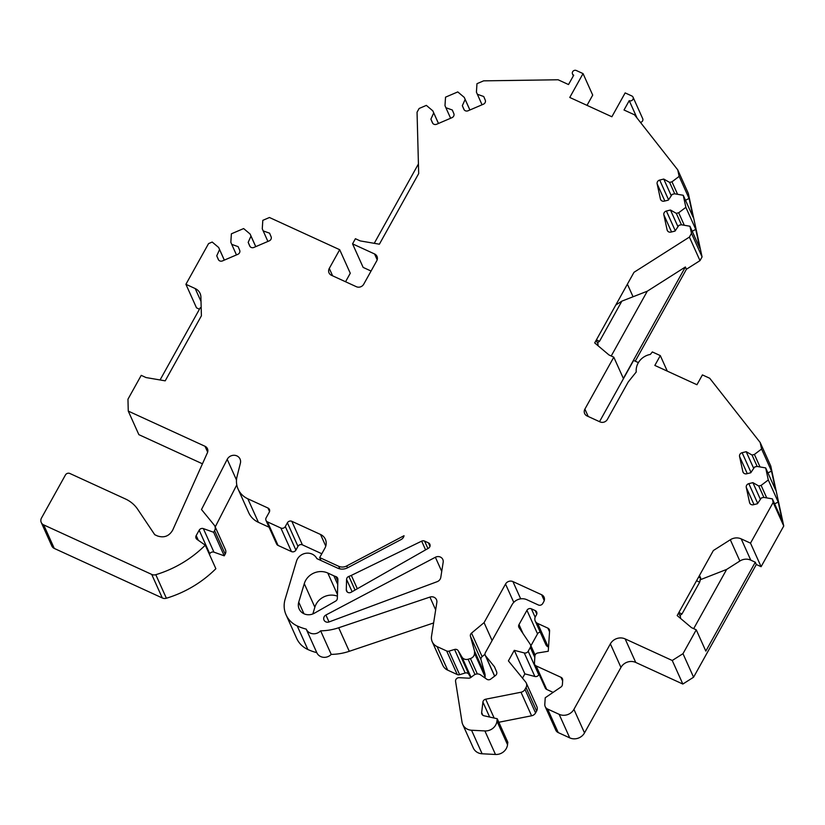<?xml version="1.0" encoding="UTF-8"?>
<svg xmlns="http://www.w3.org/2000/svg" width="825" height="825" viewBox="0 0 825 825"><rect width="100%" height="100%" fill="white"/><g stroke="black" fill="none" stroke-linecap="round" stroke-linejoin="round"><path stroke-width="1.24" d="M482.048 104.785L476.417 92.153L476.974 83.686L483.594 80.85L558.082 79.767L568.518 84.552L573.726 75.199A2.753 2.547 155.8 0 1 573.21 71.043A2.753 2.547 155.8 0 1 576.335 70.527L583.048 73.6L592.711 95.102L587.008 105.363M583.048 73.6L569.766 97.453L611.872 116.758L625.154 92.905L631.837 95.968A2.753 2.547 155.8 0 1 632.352 100.124A2.753 2.547 155.8 0 1 629.227 100.65L624.02 110.003L634.497 114.799L677.738 169.857L688.328 193.401L702.075 256.895L699.992 260.628L686.421 269.259L635.26 361.185M611.222 355.998L647.285 291.204L685.389 266.98L623.36 378.438L613.79 357.173L584.894 409.097A5.517 5.094 -24.2 0 0 587.07 415.965L599.992 421.884A5.517 5.094 155.8 0 0 607.386 419.399L628.207 381.985L636.23 372.003A16.552 15.273 -24.2 0 1 650.358 354.42L652.338 351.945L660.309 355.606L654.844 365.423L696.95 384.728L702.415 374.911L709.727 378.262L760.176 442.489L770.767 466.032L783.75 525.999L761.104 566.692L756.319 564.496L693.577 677.222L682.842 684.049L635.735 662.444A11.034 10.189 -24.2 0 0 620.957 667.415L584.512 732.899A11.034 10.189 155.8 0 1 569.735 737.87L558.226 732.59A5.517 5.094 155.8 0 1 555.803 730.177L545.212 706.623A5.517 5.094 -24.2 0 0 547.635 709.046L558.226 732.59M660.309 355.606L667.291 371.137M352.12 591.721L346.582 579.408L346.294 589.762A3.31 3.052 155.8 0 0 351.11 592.288L428.402 548.274A3.31 3.052 155.8 0 0 428.402 542.829L424.566 541.076L427.927 548.542M215.212 526.958L236.785 484.873M224.297 260.133L218.666 247.5L212.2 242.045L208.56 243.602L185.914 284.295L195.216 288.564A11.034 10.189 155.8 0 1 200.073 293.391A11.034 10.189 155.8 0 1 200.898 297.041L201.403 315.8L165.206 380.841L146.015 377.551L141.23 375.354L127.957 399.218L128.267 411.097L205.023 446.284A5.517 5.094 -24.2 0 1 207.415 452.739L172.672 530.166C169.125 536.178 164.062 538.106 157.482 535.961L154.739 534.703L137.703 509.303A33.093 30.556 -24.2 0 0 125.441 498.96L69.878 473.488A3.31 3.052 -24.2 0 0 65.443 474.973L41.498 518.007A5.517 5.094 -24.2 0 0 43.684 524.886L151.707 574.406A5.517 5.094 -24.2 0 0 155.791 574.695A110.323 101.846 -24.2 0 0 205.27 545.17L197.031 539.416A3.31 3.052 -24.2 0 1 196.195 535.569L199.176 530.207A3.31 3.052 -24.2 0 1 203.352 528.608L213.644 532.269L224.235 555.823L225.184 554.122A5.517 5.094 -24.2 0 0 225.431 549.667L214.84 526.113A5.517 5.094 -24.2 0 0 214.191 525.071L201.496 509.52L227.205 459.35A7.157 6.61 155.8 0 1 233.774 455.276A7.157 6.61 155.8 0 1 240.054 459.04A7.157 6.61 155.8 0 1 240.395 463.165L237.064 476.448A22.069 20.367 -24.2 0 0 238.116 489.132A22.069 20.367 -24.2 0 0 247.83 498.795L258.421 522.338L269.063 527.216M224.235 555.823L213.943 552.162A3.31 3.052 -24.2 0 0 209.767 553.75L209.416 554.39M41.25 522.462L51.841 546.016A5.517 5.094 -24.2 0 0 54.275 548.429L162.298 597.96A5.517 5.094 -24.2 0 0 166.382 598.238A110.323 101.846 -24.2 0 0 215.861 568.714L205.27 545.17M128.267 411.097L138.858 434.651L202.455 463.805M185.914 284.295L196.505 307.838L199.454 309.2M267.898 241.447L262.267 228.814L262.814 220.347L269.445 217.501L339.694 249.707L350.274 273.25L345.551 281.748M438.446 123.472L432.816 110.839L426.35 105.383L419.131 108.477L417.048 112.221L418.688 173.58L379.387 244.2L360.195 240.91L355.41 238.714L352.553 243.86L363.144 267.413L371.054 271.033M549.543 631.795L547.893 628.145A3.31 3.052 155.8 0 1 549.594 630.96L548.264 651.255L537.807 652.967A3.31 3.052 -24.2 0 0 534.909 656.019L534.445 663.104A3.31 3.052 -24.2 0 0 536.147 665.919L546.738 689.463L553.101 692.381M546.738 689.463A3.31 3.052 155.8 0 1 545.284 688.019L534.693 664.476M548.542 647.13L548.243 646.996A5.517 5.094 155.8 0 1 545.82 644.583L535.229 621.029A5.517 5.094 -24.2 0 0 537.653 623.442L548.243 646.996M540.21 632.105A3.31 3.052 -24.2 0 0 537.539 633.868L530.918 645.748M539.086 674.242L538.777 674.809A3.31 3.052 -24.2 0 1 534.858 676.479L524.875 673.87L522.493 678.15M544.242 600.569L541.623 594.732A5.517 5.094 155.8 0 1 543.799 601.611L542.757 603.477A3.31 3.052 155.8 0 1 538.333 604.972L526.845 599.703A11.034 10.189 -24.2 0 0 512.067 604.673L485.378 652.616A3.31 3.052 -24.2 0 0 485.626 655.927L494.443 666.724L496.609 671.818A3.31 3.052 -24.2 0 1 495.505 675.5L490.772 679.068A3.31 3.052 -24.2 0 1 486.791 679.222L480.562 674.881A5.517 5.094 -24.2 0 0 473.932 675.139L470.858 677.459A3.31 3.052 -24.2 0 1 468.548 678.171L459.185 677.686A3.31 3.052 -24.2 0 0 455.575 681.419L462.01 722.04A11.034 10.189 -24.2 0 0 462.722 724.443A11.034 10.189 -24.2 0 0 471.539 730.238L484.883 730.929A11.034 10.189 -24.2 0 0 496.949 721.174L497.248 718.75L483.966 715.76A3.31 3.052 -24.2 0 1 481.656 712.573L482.914 702.075A3.31 3.052 -24.2 0 1 485.677 699.208L520.998 692.237L531.589 715.791A5.517 5.094 -24.2 0 0 535.569 712.924L536.621 711.037A5.517 5.094 -24.2 0 0 536.869 706.582L526.278 683.038A5.517 5.094 -24.2 0 0 525.628 681.986L508.406 660.887L514.284 650.327L524.875 673.87M531.589 715.791L498.816 722.257M497.248 718.75L507.839 742.294L507.54 744.727A11.034 10.189 -24.2 0 1 495.474 754.473L482.13 753.782A11.034 10.189 -24.2 0 1 473.313 747.997L462.722 724.443M247.83 498.795L267.981 508.025A3.31 3.052 -24.2 0 1 269.29 512.15L266.166 517.76A3.31 3.052 -24.2 0 0 267.475 521.885L280.871 528.031A3.31 3.052 -24.2 0 0 285.306 526.536L287.389 522.792A3.31 3.052 -24.2 0 1 291.813 521.307L320.523 534.466A11.034 10.189 -24.2 0 1 325.38 539.303A11.034 10.189 -24.2 0 1 324.885 548.212L319.677 557.566L338.662 566.27A8.828 8.147 -24.2 0 0 346.706 565.95L404.033 535.703A5.517 5.094 -24.2 0 1 401.105 539.55L347.676 567.744A11.034 10.189 -24.2 0 1 337.621 568.136L316.862 558.618A11.034 10.189 -24.2 0 0 306.147 553.235A11.034 10.189 -24.2 0 0 296.484 561.217L285.13 599.239A25.379 23.43 -24.2 0 0 286.069 614.842A25.379 23.43 -24.2 0 0 297.237 625.948A55.162 50.923 -24.2 0 0 306.209 629.114A8.828 8.147 -24.2 0 0 306.23 629.155A8.828 8.147 -24.2 0 0 320.626 630.826A55.162 50.923 -24.2 0 0 338.693 627.753L429.928 597.083A5.517 5.094 -24.2 0 1 436.848 602.405L431.516 636.312A11.034 10.189 -24.2 0 0 432.228 641.757A11.034 10.189 -24.2 0 0 437.085 646.583L446.665 650.977A3.31 3.052 -24.2 0 0 449.037 651.121L454.565 649.461A3.31 3.052 -24.2 0 1 458.246 650.781L461.959 657.051A5.517 5.094 -24.2 0 0 468.105 659.237L470.415 658.546A5.517 5.094 -24.2 0 0 474.499 653.276L474.478 650.915L470.446 636.322A3.31 3.052 -24.2 0 1 471.539 633.095L482.13 656.648L484.987 654.256M482.13 656.648A3.31 3.052 -24.2 0 0 481.037 659.866L485.069 674.458L485.09 676.82A5.517 5.094 -24.2 0 1 484.976 677.954M470.745 677.542L468.837 674.324A3.31 3.052 -24.2 0 0 465.156 673.014L459.628 674.675A3.31 3.052 -24.2 0 1 457.246 674.53L447.676 670.137A11.034 10.189 -24.2 0 1 442.819 665.311L432.228 641.757M433.62 622.958L349.284 651.307A55.162 50.923 -24.2 0 1 331.217 654.38A8.828 8.147 -24.2 0 1 316.821 652.709A8.828 8.147 -24.2 0 1 316.8 652.658A55.162 50.923 -24.2 0 1 307.828 649.492A25.379 23.43 -24.2 0 1 296.66 638.385L286.069 614.842M321.802 553.75L302.404 544.851A3.31 3.052 -24.2 0 0 297.969 546.346L295.897 550.089A3.31 3.052 -24.2 0 1 291.462 551.574L278.066 545.438A3.31 3.052 -24.2 0 1 276.602 543.984L266.011 520.441M238.116 489.132L248.707 512.676A22.069 20.367 -24.2 0 0 258.421 522.338M337.404 596.166A16.552 15.273 -24.2 0 0 314.861 607.21L312.85 613.944M599.528 421.668L633.61 360.432L638.395 362.618M685.389 266.98L686.421 269.259M352.553 243.86L374.56 253.956A5.517 5.094 155.8 0 1 376.747 260.824L363.722 284.213A5.517 5.094 155.8 0 1 356.338 286.698L331.454 275.292A5.517 5.094 155.8 0 1 329.278 268.414L332.599 275.808M339.694 249.707L329.278 268.414M263.154 230.897L269.579 233.176L271.095 236.744A3.31 3.052 -24.2 0 1 269.249 240.859L253.935 247.428A3.31 3.052 -24.2 0 1 249.697 245.922L248.181 242.354L250.986 236.105L250.099 234.022L243.633 228.566L231.382 233.815L230.835 242.282L231.722 244.365L238.147 246.654L239.662 250.222A3.31 3.052 -24.2 0 1 237.817 254.337L222.502 260.896A3.31 3.052 -24.2 0 1 218.264 259.39L216.748 255.822L219.553 249.583M213.644 532.269L214.593 530.578A5.517 5.094 -24.2 0 0 214.84 526.113M471.539 633.095L484.058 622.638L492.102 640.54M513.769 602.374L505.529 584.059L484.058 622.638M505.529 584.059A5.517 5.094 155.8 0 1 512.913 581.573L520.678 598.837M541.623 594.732L512.913 581.573M520.998 692.237A5.517 5.094 -24.2 0 0 524.978 689.38L526.03 687.493A5.517 5.094 -24.2 0 0 526.278 683.038M537.539 633.868L526.948 610.314L518.997 624.597A3.31 3.052 -24.2 0 0 519.08 627.691L530.238 644.325A3.31 3.052 -24.2 0 1 530.32 647.419L528.186 651.255A3.31 3.052 -24.2 0 1 524.267 652.936L514.284 650.327M526.948 610.314A3.31 3.052 155.8 0 1 531.382 608.829L535.157 617.234M536.776 614.078L535.208 610.583L531.382 608.829M535.208 610.583A3.31 3.052 155.8 0 1 536.518 614.708L535.477 616.574A5.517 5.094 -24.2 0 0 535.229 621.029M547.893 628.145L537.653 623.442M536.147 665.919L561 677.315A3.31 3.052 155.8 0 1 562.691 680.13L562.403 684.564A3.31 3.052 155.8 0 1 560.948 687.029L545.232 697.754L544.799 704.354A5.517 5.094 -24.2 0 0 545.212 706.623M569.735 737.87L559.144 714.316L547.635 709.046M559.144 714.316A11.034 10.189 -24.2 0 0 573.922 709.356L610.366 643.871L620.957 667.415M756.319 564.496L755.288 562.217L705.829 651.09L696.259 629.826L682.987 653.678L672.251 660.495L625.144 638.901A11.034 10.189 -24.2 0 0 610.366 643.871M696.259 629.826L691.474 627.629L677.17 615.563L713.367 550.523L730.311 539.756L739.87 561.021A11.034 10.189 155.8 0 1 750.771 560.144L755.288 562.217M757.701 503.363L748.832 483.656A3.31 3.052 -24.2 0 0 746.285 487.451L749.543 502.528A3.31 3.052 -24.2 0 0 753.4 504.735L757.463 503.724L761.331 497.97L763.702 497.382L772.386 498.867L773.159 502.456L750.513 543.149L741.201 538.88A11.034 10.189 -24.2 0 0 730.311 539.756M748.832 483.656L752.895 482.646L758.742 485.987L761.114 485.399L768.292 479.975L765.683 467.909L756.999 466.424L754.627 467.012L750.76 472.766L746.697 473.777A3.31 3.052 -24.2 0 1 742.84 471.57L739.571 456.493A3.31 3.052 -24.2 0 1 742.129 452.698L746.192 451.698L752.039 455.029L754.411 454.441L761.588 449.017L760.176 442.489M613.79 357.173L609.005 354.977L594.701 342.911L634.002 272.302L689.401 237.084L691.484 233.341L689.947 226.236L681.275 224.751L678.903 225.338L675.025 231.093L670.962 232.093A3.31 3.052 -24.2 0 1 667.105 229.897L663.847 214.82A3.31 3.052 -24.2 0 1 666.394 211.025L670.457 210.014L676.304 213.355L678.676 212.767L685.853 207.343L683.244 195.278L674.572 193.792L672.189 194.38L668.322 200.135L664.259 201.145A3.31 3.052 -24.2 0 1 660.402 198.938L657.143 183.862A3.31 3.052 -24.2 0 1 659.691 180.067L663.754 179.056L669.601 182.397L671.973 181.809L679.15 176.385L677.738 169.857M477.304 94.236L483.728 96.525L485.244 100.093A3.31 3.052 -24.2 0 1 483.398 104.208L468.084 110.767A3.31 3.052 -24.2 0 1 463.846 109.261L462.33 105.693L465.135 99.454L464.248 97.371L457.782 91.915L445.531 97.164L444.984 105.621L445.871 107.704L452.296 109.993L453.812 113.561A3.31 3.052 -24.2 0 1 451.966 117.676L436.652 124.245A3.31 3.052 -24.2 0 1 432.413 122.729L430.897 119.161L433.702 112.922M346.582 579.408A3.31 3.052 155.8 0 1 348.903 576.397L355.039 590.05M357.328 588.751L351.326 575.396A19.862 18.336 155.8 0 1 348.903 576.397M351.326 575.396L421.657 541.138A3.31 3.052 155.8 0 1 424.566 541.076M337.343 598.383A3.31 3.052 155.8 0 1 335.631 601.116L314.397 613.202A11.034 10.189 -24.2 0 1 299.145 608.953A11.034 10.189 -24.2 0 1 298.743 602.167L304.27 583.667A16.552 15.273 155.8 0 1 327.783 573.024L333.836 575.798A19.862 18.336 155.8 0 0 335.837 576.582A3.31 3.052 155.8 0 1 337.879 579.418L337.343 598.383M443.18 562.196A5.517 5.094 -24.2 0 0 435.373 557.257L325.906 615.017A4.135 3.816 -24.2 0 0 329.02 621.957L437.137 581.687A5.517 5.094 -24.2 0 0 440.798 577.356L443.18 562.196M682.987 653.678L693.577 677.222M692.206 231.248L695.764 229.381L685.853 207.343M695.764 229.381L699.858 248.273L689.947 226.236M691.484 233.341L702.075 256.895M685.503 200.289L689.061 198.423L679.15 176.385M689.061 198.423L693.155 217.315L683.244 195.278M774.634 503.879L778.202 502.012L768.292 479.975M778.202 502.012L782.296 520.905L772.386 498.867M773.159 502.456L783.75 525.999M767.931 472.921L771.499 471.054L761.588 449.017M771.499 471.054L775.593 489.947L765.683 467.909M319.677 557.566L321.007 560.526M151.707 574.406L162.298 597.96M306.25 629.207L316.8 652.658M320.626 630.826L331.217 654.38M474.478 650.915L485.069 674.458M672.251 660.495L682.842 684.049M750.513 543.149L761.104 566.692M689.401 237.084L699.992 260.628M637.065 118.078L629.227 100.65M374.251 243.323L418.43 163.938M160.071 379.964L200.258 307.756L201.197 308.189M640.437 122.358A2.753 2.547 -24.2 0 0 642.716 118.676L633.043 97.175M760.031 466.94L754.411 454.441M757.175 466.455L752.039 455.029M753.699 468.394L746.192 451.698M766.734 497.898L761.114 485.399M760.403 499.352L752.895 482.646M763.878 497.413L758.742 485.987M677.593 194.308L671.973 181.809M674.737 193.823L669.601 182.397M671.272 195.762L663.754 179.056M684.296 225.266L678.676 212.767M677.975 226.72L670.457 210.014M681.44 224.782L676.304 213.355M469.92 109.983L464.248 97.371M464.228 109.89L462.33 105.693M469.879 110.003L465.135 99.454M438.488 123.451L432.816 110.839M432.785 123.368L430.897 119.161M450.615 118.253L445.871 107.704M255.771 246.634L250.099 234.022M255.729 246.654L250.986 236.105M250.068 246.551L248.181 242.354M224.338 260.112L218.666 247.5M236.466 254.915L231.722 244.365M218.635 260.019L216.748 255.822M647.285 291.204L621.875 301.135L615.801 305.002M596.197 340.23L597.424 342.973L597.795 342.54L598.104 345.788M621.875 301.135L599.507 341.323L597.795 342.54M699.487 575.458L700.724 578.201L699.683 582.172L681.976 613.975L680.264 615.182L680.573 618.43M678.666 612.882L679.893 615.625L680.264 615.182M693.691 628.64L726.65 569.425L699.92 579.882M726.65 569.425L739.87 561.021M584.894 409.097L588.225 416.491M205.023 446.284L207.642 452.121M346.294 589.762L347.315 592.041M425.587 549.873L421.657 541.138M337.838 581.017L335.837 576.582M337.734 584.471L333.836 575.798M337.446 594.505L327.783 573.024M314.861 607.21L304.27 583.667M303.951 613.759L298.743 602.167M43.684 524.886L54.275 548.429M155.791 574.695L166.382 598.238M196.195 535.569L198.34 540.334M199.176 530.207L209.767 553.75M203.352 528.608L213.943 552.162M214.593 530.578L225.184 554.122M267.981 508.025L269.548 511.531M267.475 521.885L278.066 545.438M280.871 528.031L291.462 551.574M285.306 526.536L295.897 550.089M287.389 522.792L297.969 546.346M291.813 521.307L302.404 544.851M320.523 534.466L325.772 546.129M297.237 625.948L307.828 649.492M338.693 627.753L349.284 651.307M429.928 597.083L435.672 609.881M437.085 646.583L447.676 670.137M446.665 650.977L457.246 674.53M449.037 651.121L459.628 674.675M454.565 649.461L465.156 673.014M458.246 650.781L468.837 674.324M461.959 657.051L471.065 677.304M468.105 659.237L474.973 674.499M470.415 658.546L477.335 673.932M474.499 653.276L485.09 676.82M470.446 636.322L481.037 659.866M485.626 655.927L494.701 676.108M471.539 730.238L482.13 753.782M484.883 730.929L495.474 754.473M496.949 721.174L507.54 744.727M481.656 712.573L482.873 715.285M482.914 702.075L489.648 717.038M485.677 699.208L494.154 718.049M524.978 689.38L535.569 712.924M526.03 687.493L536.621 711.037M524.267 652.936L534.858 676.479M528.186 651.255L538.777 674.809M530.32 647.419L534.817 657.422M518.997 624.597L523.05 633.61M562.64 680.965L561 677.315M573.922 709.356L584.512 732.899M625.144 638.901L635.735 662.444M741.201 538.88L750.771 560.144M377.18 259.782L374.56 253.956M195.216 288.564L201.022 301.465M441.736 571.405L435.373 557.257M329.031 621.957L325.906 615.017M429.98 546.336L428.402 542.829M339.838 568.868L338.662 566.27M347.552 567.817L346.706 565.95M750.998 472.416L742.129 452.698M747.285 473.622L739.571 456.493M743.325 472.642L742.84 471.57M750.028 503.601L749.543 502.528M753.988 504.58L746.285 487.451M668.559 199.774L659.691 180.067M664.847 200.991L657.143 183.862M660.887 200.011L660.402 198.938M667.59 230.969L667.105 229.897M671.55 231.949L663.847 214.82M675.262 230.732L666.394 211.025M627.392 284.171L633.064 296.763M596.382 339.89L599.507 341.323M698.528 577.191L700.724 578.201M678.851 612.542L681.976 613.975M699.683 582.172L696.558 580.738M227.205 459.35L236.497 480.006M306.23 629.155L316.821 652.709M485.234 655.298L494.618 676.16M530.465 644.748L535.116 655.091M573.354 75.869L572.509 73.992"/></g></svg>
